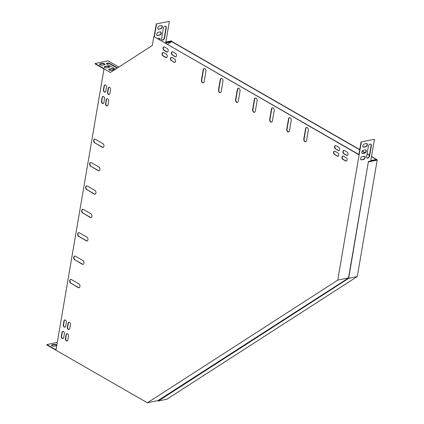 <?xml version="1.0" encoding="UTF-8"?>
<svg xmlns="http://www.w3.org/2000/svg" width="424" height="424" viewBox="0 0 424 424"><rect width="100%" height="100%" fill="white"/><g stroke="black" fill="none" stroke-linecap="round" stroke-linejoin="round"><path stroke-width="0.64" d="M165.842 42.077L171.572 40.868L171.81 41.478L171.513 41.541L359.695 149.799M362.138 151.204L364.873 152.778M367.046 154.029L369.405 155.385M371.493 156.583L376.735 159.779L368.408 161.533L348.671 278.345L158.269 401.024L166.892 399.207L357.294 276.528L348.671 278.345M371.53 156.371L376.639 159.546M171.81 41.478L359.732 149.582M362.255 151.034L365.053 152.645M367.083 153.811L369.442 155.168M368.551 161.91L377.18 160.092L376.941 159.482M377.18 160.092L357.294 276.528M165.768 42.501L171.513 41.541M171.418 41.308L171.307 41.844L167.411 44.35M368.408 161.533L348.523 277.969L157.977 400.569M157.606 400.643L158.269 401.024M165.265 43.115L165.678 43.025L169.377 21.359L156.276 23.903L154.092 36.687L358.889 154.5M154.092 36.687L358.858 154.712L361.036 141.929L374.44 139.321L361.036 141.929M361.312 142.088L337.732 280.153L147.377 402.8L46.82 344.951L46.884 344.579L56.021 349.832L104.007 68.826L104.309 68.762L95.172 63.51L108.003 60.807L118.842 67.04M156.551 24.062L154.368 36.846M103.981 68.985L95.108 63.881L95.172 63.51M159.975 40.073A1.797 1.155 119.9 0 0 159.705 38.287A1.797 1.155 119.9 0 0 159.09 38.208L157.368 38.573M159.609 35.171A1.797 1.155 119.9 0 0 161.083 33.687A1.797 1.155 119.9 0 0 160.781 31.975A1.797 1.155 119.9 0 0 160.166 31.895L158.29 32.293A1.797 1.155 119.9 0 0 156.816 33.772A1.797 1.155 119.9 0 0 157.113 35.484A1.797 1.155 119.9 0 0 157.733 35.563L159.334 35.012A1.797 1.155 119.9 0 0 160.765 33.644A1.797 1.155 119.9 0 0 160.638 31.911M160.685 28.853A1.797 1.155 119.9 0 0 162.164 27.375A1.797 1.155 119.9 0 0 161.862 25.663A1.797 1.155 119.9 0 0 161.247 25.583L159.371 25.975A1.797 1.155 119.9 0 0 157.892 27.459A1.797 1.155 119.9 0 0 158.194 29.171A1.797 1.155 119.9 0 0 158.809 29.251L160.415 28.7A1.797 1.155 119.9 0 0 161.846 27.327A1.797 1.155 119.9 0 0 161.719 25.599M166.314 27.671A2.051 1.32 119.9 0 0 165.837 26.203A2.051 1.32 119.9 0 0 163.309 28.302L161.555 38.589A2.051 1.32 119.9 0 0 162.032 40.057A2.051 1.32 119.9 0 0 164.554 37.959L166.314 27.671L166.038 27.512A2.051 1.32 119.9 0 0 165.694 26.14M159.705 39.914A1.797 1.155 119.9 0 0 159.562 38.224M156.986 35.393A1.797 1.155 119.9 0 0 157.458 35.409L159.334 35.012M153.795 36.75L152.301 45.485L110.383 72.493L104.007 68.826M169.377 21.359L156.276 23.903M158.067 29.076A1.797 1.155 119.9 0 0 158.539 29.092L160.415 28.7M161.899 39.962A2.051 1.32 119.9 0 0 164.284 37.8L166.038 27.512M337.732 280.153L348.539 277.879M376.353 159.859L376.411 159.541L370.783 160.728L374.44 139.321M362.271 156.567L364.147 156.17A1.797 1.155 -60.1 0 1 364.767 156.249A1.797 1.155 -60.1 0 1 365.064 157.961A1.797 1.155 -60.1 0 1 363.591 159.445L361.714 159.843A1.797 1.155 -60.1 0 1 361.1 159.763A1.797 1.155 -60.1 0 1 360.798 158.051A1.797 1.155 -60.1 0 1 362.271 156.567M363.352 150.255L365.228 149.858A1.797 1.155 -60.1 0 1 365.843 149.937A1.797 1.155 -60.1 0 1 366.145 151.649A1.797 1.155 -60.1 0 1 364.666 153.133L362.79 153.525A1.797 1.155 -60.1 0 1 362.176 153.446A1.797 1.155 -60.1 0 1 361.873 151.734A1.797 1.155 -60.1 0 1 363.352 150.255M364.428 143.937L366.304 143.545A1.797 1.155 -60.1 0 1 366.924 143.625A1.797 1.155 -60.1 0 1 367.221 145.337A1.797 1.155 -60.1 0 1 365.748 146.821L363.871 147.213A1.797 1.155 -60.1 0 1 363.257 147.133A1.797 1.155 -60.1 0 1 362.955 145.421A1.797 1.155 -60.1 0 1 364.428 143.937M366.617 156.557L368.371 146.264A2.051 1.32 -60.1 0 1 370.894 144.171A2.051 1.32 -60.1 0 1 371.371 145.633L369.617 155.921A2.051 1.32 -60.1 0 1 367.089 158.019A2.051 1.32 -60.1 0 1 366.617 156.557M364.619 156.186A1.797 1.155 -60.1 0 1 364.746 157.919A1.797 1.155 -60.1 0 1 363.315 159.292L361.439 159.684A1.797 1.155 -60.1 0 1 360.972 159.668M365.7 149.873A1.797 1.155 -60.1 0 1 365.827 151.607A1.797 1.155 -60.1 0 1 364.396 152.974L362.52 153.371A1.797 1.155 -60.1 0 1 362.048 153.356M376.411 159.541L370.82 160.505M366.776 143.561A1.797 1.155 -60.1 0 1 366.903 145.289A1.797 1.155 -60.1 0 1 365.472 146.662L363.596 147.054A1.797 1.155 -60.1 0 1 363.124 147.043M370.751 144.102A2.051 1.32 -60.1 0 1 371.101 145.474L369.341 155.767A2.051 1.32 -60.1 0 1 366.961 157.929M165.752 42.607L171.158 41.467M165.678 43.025L171.307 41.844M254.554 112.275A2.051 1.367 78.1 0 1 252.921 109.461L254.676 99.174A2.051 1.367 78.1 0 1 255.471 97.992M271.62 122.091A2.051 1.367 78.1 0 1 269.987 119.277L271.742 108.989A2.051 1.367 78.1 0 1 272.537 107.807M288.686 131.912A2.051 1.367 78.1 0 1 287.053 129.097L288.808 118.805A2.051 1.367 78.1 0 1 289.603 117.628M305.752 141.727A2.051 1.367 78.1 0 1 304.119 138.913L305.874 128.62A2.051 1.367 78.1 0 1 306.669 127.444M237.488 102.46A2.051 1.367 78.1 0 1 235.855 99.645L237.61 89.353A2.051 1.367 78.1 0 1 238.405 88.176M220.427 92.639A2.051 1.367 78.1 0 1 218.789 89.824L220.544 79.537A2.051 1.367 78.1 0 1 221.339 78.355M203.361 82.823A2.051 1.367 78.1 0 1 201.723 80.009L203.483 69.722A2.051 1.367 78.1 0 1 204.273 68.54M103.117 147.409A2.051 1.367 78.1 0 1 102.523 147.255L95.018 142.936A2.051 1.367 78.1 0 1 93.943 140.916A2.051 1.367 78.1 0 1 94.764 139.099M99.121 170.798A2.051 1.367 78.1 0 1 98.532 170.639L91.022 166.319A2.051 1.367 78.1 0 1 89.946 164.3A2.051 1.367 78.1 0 1 90.773 162.482M95.13 194.181A2.051 1.367 78.1 0 1 94.536 194.028L87.026 189.708A2.051 1.367 78.1 0 1 85.95 187.689A2.051 1.367 78.1 0 1 86.777 185.871M79.15 287.726A2.051 1.367 78.1 0 1 78.562 287.567L71.052 283.248A2.051 1.367 78.1 0 1 69.976 281.234A2.051 1.367 78.1 0 1 70.803 279.416M83.146 264.343A2.051 1.367 78.1 0 1 82.558 264.184L75.048 259.864A2.051 1.367 78.1 0 1 73.972 257.845A2.051 1.367 78.1 0 1 74.794 256.027M87.137 240.954A2.051 1.367 78.1 0 1 86.549 240.795L79.039 236.475A2.051 1.367 78.1 0 1 77.963 234.461A2.051 1.367 78.1 0 1 78.79 232.644M91.133 217.57A2.051 1.367 78.1 0 1 90.545 217.411L83.035 213.092A2.051 1.367 78.1 0 1 81.959 211.073A2.051 1.367 78.1 0 1 82.781 209.255M107.293 105.931A1.797 1.198 78.1 0 1 105.878 103.467L106.519 99.725A1.797 1.198 78.1 0 1 107.198 98.702M338.999 150.61A1.797 1.198 78.1 0 1 338.5 150.472L335.771 148.904A1.797 1.198 78.1 0 1 334.833 147.149A1.797 1.198 78.1 0 1 335.532 145.554M338.039 156.223A1.797 1.198 78.1 0 1 337.541 156.085L334.812 154.516A1.797 1.198 78.1 0 1 333.874 152.762A1.797 1.198 78.1 0 1 334.573 151.167M175.854 56.763A1.797 1.198 78.1 0 1 175.356 56.62L172.626 55.051A1.797 1.198 78.1 0 1 171.683 53.302A1.797 1.198 78.1 0 1 172.388 51.702M69.112 329.501A1.797 1.198 78.1 0 1 67.697 327.036L68.338 323.295A1.797 1.198 78.1 0 1 69.017 322.272M174.895 62.376A1.797 1.198 78.1 0 1 174.397 62.233L171.667 60.664A1.797 1.198 78.1 0 1 170.724 58.915A1.797 1.198 78.1 0 1 171.429 57.314M103.196 103.573A1.797 1.198 78.1 0 1 101.787 101.108L102.422 97.366A1.797 1.198 78.1 0 1 103.101 96.343M65.015 327.143A1.797 1.198 78.1 0 1 63.6 324.678L64.241 320.936A1.797 1.198 78.1 0 1 64.92 319.913M346.403 161.035A1.797 1.198 78.1 0 1 345.904 160.897L343.175 159.329A1.797 1.198 78.1 0 1 342.237 157.574A1.797 1.198 78.1 0 1 342.936 155.979M105.152 92.114A1.797 1.198 78.1 0 1 103.742 89.65L104.378 85.908A1.797 1.198 78.1 0 1 105.057 84.885M63.059 338.601A1.797 1.198 78.1 0 1 61.644 336.142L62.286 332.4A1.797 1.198 78.1 0 1 62.959 331.372M109.249 94.473A1.797 1.198 78.1 0 1 107.839 92.008L108.475 88.266A1.797 1.198 78.1 0 1 109.153 87.243M67.151 340.96A1.797 1.198 78.1 0 1 65.741 338.495L66.383 334.753A1.797 1.198 78.1 0 1 67.056 333.73M166.531 57.563A1.797 1.198 78.1 0 1 166.033 57.425L163.304 55.851A1.797 1.198 78.1 0 1 162.36 54.102A1.797 1.198 78.1 0 1 163.065 52.507M347.362 155.423A1.797 1.198 78.1 0 1 346.864 155.285L344.134 153.716A1.797 1.198 78.1 0 1 343.191 151.962A1.797 1.198 78.1 0 1 343.896 150.366M167.491 51.951A1.797 1.198 78.1 0 1 166.992 51.813L164.263 50.239A1.797 1.198 78.1 0 1 163.32 48.49A1.797 1.198 78.1 0 1 164.024 46.894M255.349 111.093A2.051 1.367 78.1 0 1 254.411 112.318A2.051 1.367 78.1 0 1 253.033 111.549A2.051 1.367 78.1 0 1 252.619 109.525L254.379 99.237A2.051 1.367 78.1 0 1 255.317 98.013A2.051 1.367 78.1 0 1 256.695 98.781A2.051 1.367 78.1 0 1 257.108 100.806L255.349 111.093M272.415 120.914A2.051 1.367 78.1 0 1 271.477 122.138A2.051 1.367 78.1 0 1 270.099 121.365A2.051 1.367 78.1 0 1 269.685 119.34L271.445 109.053A2.051 1.367 78.1 0 1 272.383 107.829A2.051 1.367 78.1 0 1 273.761 108.597A2.051 1.367 78.1 0 1 274.174 110.622L272.415 120.914M289.481 130.73A2.051 1.367 78.1 0 1 288.537 131.954A2.051 1.367 78.1 0 1 287.165 131.18A2.051 1.367 78.1 0 1 286.751 129.161L288.511 118.868A2.051 1.367 78.1 0 1 289.449 117.644A2.051 1.367 78.1 0 1 290.827 118.418A2.051 1.367 78.1 0 1 291.24 120.437L289.481 130.73M306.547 140.545A2.051 1.367 78.1 0 1 305.603 141.77A2.051 1.367 78.1 0 1 304.231 141.001A2.051 1.367 78.1 0 1 303.817 138.977L305.572 128.684A2.051 1.367 78.1 0 1 306.515 127.46A2.051 1.367 78.1 0 1 307.893 128.233A2.051 1.367 78.1 0 1 308.306 130.258L306.547 140.545M238.283 101.278A2.051 1.367 78.1 0 1 237.345 102.502A2.051 1.367 78.1 0 1 235.967 101.728A2.051 1.367 78.1 0 1 235.553 99.709L237.313 89.416A2.051 1.367 78.1 0 1 238.251 88.192A2.051 1.367 78.1 0 1 239.629 88.966A2.051 1.367 78.1 0 1 240.042 90.99L238.283 101.278M221.217 91.462A2.051 1.367 78.1 0 1 220.279 92.686A2.051 1.367 78.1 0 1 218.901 91.913A2.051 1.367 78.1 0 1 218.487 89.888L220.247 79.601A2.051 1.367 78.1 0 1 221.185 78.376A2.051 1.367 78.1 0 1 222.563 79.145A2.051 1.367 78.1 0 1 222.976 81.17L221.217 91.462M204.156 81.641A2.051 1.367 78.1 0 1 203.213 82.865A2.051 1.367 78.1 0 1 201.835 82.097A2.051 1.367 78.1 0 1 201.421 80.072L203.181 69.785A2.051 1.367 78.1 0 1 204.124 68.561A2.051 1.367 78.1 0 1 205.497 69.329A2.051 1.367 78.1 0 1 205.91 71.354L204.156 81.641M94.716 142.999A2.051 1.367 78.1 0 1 93.635 140.863A2.051 1.367 78.1 0 1 94.61 139.114A2.051 1.367 78.1 0 1 95.358 139.257L102.862 143.577A2.051 1.367 78.1 0 1 103.944 145.708A2.051 1.367 78.1 0 1 102.968 147.457A2.051 1.367 78.1 0 1 102.226 147.319L95.018 142.936M90.72 166.383A2.051 1.367 78.1 0 1 89.639 164.252A2.051 1.367 78.1 0 1 90.619 162.503A2.051 1.367 78.1 0 1 91.361 162.641L98.872 166.961A2.051 1.367 78.1 0 1 99.953 169.091A2.051 1.367 78.1 0 1 98.972 170.84A2.051 1.367 78.1 0 1 98.23 170.702L91.022 166.319M86.729 189.772A2.051 1.367 78.1 0 1 85.648 187.636A2.051 1.367 78.1 0 1 86.623 185.887A2.051 1.367 78.1 0 1 87.365 186.03L94.875 190.35A2.051 1.367 78.1 0 1 95.957 192.48A2.051 1.367 78.1 0 1 94.981 194.229A2.051 1.367 78.1 0 1 94.239 194.091L87.026 189.708M70.755 283.311A2.051 1.367 78.1 0 1 69.668 281.181A2.051 1.367 78.1 0 1 70.649 279.432A2.051 1.367 78.1 0 1 71.391 279.57L78.901 283.889A2.051 1.367 78.1 0 1 79.982 286.025A2.051 1.367 78.1 0 1 79.007 287.769A2.051 1.367 78.1 0 1 78.26 287.631L71.052 283.248M74.746 259.928A2.051 1.367 78.1 0 1 73.665 257.797A2.051 1.367 78.1 0 1 74.645 256.048A2.051 1.367 78.1 0 1 75.387 256.186L82.892 260.506A2.051 1.367 78.1 0 1 83.978 262.636A2.051 1.367 78.1 0 1 82.998 264.385A2.051 1.367 78.1 0 1 82.256 264.247L75.048 259.864M78.742 236.539A2.051 1.367 78.1 0 1 77.661 234.408A2.051 1.367 78.1 0 1 78.636 232.659A2.051 1.367 78.1 0 1 79.378 232.797L86.888 237.117A2.051 1.367 78.1 0 1 87.969 239.253A2.051 1.367 78.1 0 1 86.994 241.002A2.051 1.367 78.1 0 1 86.247 240.858L79.039 236.475M82.733 213.155A2.051 1.367 78.1 0 1 81.652 211.025A2.051 1.367 78.1 0 1 82.632 209.276A2.051 1.367 78.1 0 1 83.374 209.414L90.884 213.733A2.051 1.367 78.1 0 1 91.966 215.864A2.051 1.367 78.1 0 1 90.985 217.613A2.051 1.367 78.1 0 1 90.243 217.475L83.035 213.092M107.972 104.903A1.797 1.198 78.1 0 1 107.145 105.974A1.797 1.198 78.1 0 1 105.942 105.3A1.797 1.198 78.1 0 1 105.581 103.53L106.217 99.788A1.797 1.198 78.1 0 1 107.044 98.718A1.797 1.198 78.1 0 1 108.247 99.391A1.797 1.198 78.1 0 1 108.608 101.161L107.972 104.903M335.474 148.967A1.797 1.198 78.1 0 1 334.525 147.102A1.797 1.198 78.1 0 1 335.379 145.57A1.797 1.198 78.1 0 1 336.031 145.692L338.76 147.266A1.797 1.198 78.1 0 1 339.709 149.131A1.797 1.198 78.1 0 1 338.85 150.658A1.797 1.198 78.1 0 1 338.204 150.536L335.771 148.904M334.515 154.58A1.797 1.198 78.1 0 1 333.566 152.714A1.797 1.198 78.1 0 1 334.419 151.183A1.797 1.198 78.1 0 1 335.071 151.304L337.801 152.879A1.797 1.198 78.1 0 1 338.75 154.744A1.797 1.198 78.1 0 1 337.896 156.271A1.797 1.198 78.1 0 1 337.244 156.149L334.812 154.516M172.324 55.115A1.797 1.198 78.1 0 1 171.376 53.249A1.797 1.198 78.1 0 1 172.234 51.717A1.797 1.198 78.1 0 1 172.881 51.839L175.616 53.413A1.797 1.198 78.1 0 1 176.559 55.279A1.797 1.198 78.1 0 1 175.706 56.805A1.797 1.198 78.1 0 1 175.054 56.684L172.626 55.051M69.785 328.473A1.797 1.198 78.1 0 1 68.964 329.543A1.797 1.198 78.1 0 1 67.76 328.87A1.797 1.198 78.1 0 1 67.4 327.1L68.036 323.358A1.797 1.198 78.1 0 1 68.863 322.288A1.797 1.198 78.1 0 1 70.066 322.961A1.797 1.198 78.1 0 1 70.426 324.731L69.785 328.473M171.365 60.727A1.797 1.198 78.1 0 1 170.422 58.862A1.797 1.198 78.1 0 1 171.275 57.33A1.797 1.198 78.1 0 1 171.927 57.452L174.656 59.026A1.797 1.198 78.1 0 1 175.6 60.892A1.797 1.198 78.1 0 1 174.746 62.418A1.797 1.198 78.1 0 1 174.094 62.296L171.667 60.664M103.875 102.55A1.797 1.198 78.1 0 1 103.048 103.62A1.797 1.198 78.1 0 1 101.845 102.942A1.797 1.198 78.1 0 1 101.484 101.172L102.126 97.43A1.797 1.198 78.1 0 1 102.947 96.359A1.797 1.198 78.1 0 1 104.15 97.038A1.797 1.198 78.1 0 1 104.511 98.808L103.875 102.55M65.694 326.12A1.797 1.198 78.1 0 1 64.867 327.19A1.797 1.198 78.1 0 1 63.664 326.512A1.797 1.198 78.1 0 1 63.303 324.742L63.939 321A1.797 1.198 78.1 0 1 64.766 319.929A1.797 1.198 78.1 0 1 65.969 320.608A1.797 1.198 78.1 0 1 66.33 322.378L65.694 326.12M346.164 157.686A1.797 1.198 78.1 0 1 347.113 159.551A1.797 1.198 78.1 0 1 346.254 161.083A1.797 1.198 78.1 0 1 345.608 160.961L342.873 159.392A1.797 1.198 78.1 0 1 341.93 157.527A1.797 1.198 78.1 0 1 342.783 155.995A1.797 1.198 78.1 0 1 343.435 156.117L346.164 157.686M104.081 85.971A1.797 1.198 78.1 0 1 104.903 84.901A1.797 1.198 78.1 0 1 106.106 85.579A1.797 1.198 78.1 0 1 106.472 87.349L105.83 91.091A1.797 1.198 78.1 0 1 105.009 92.162A1.797 1.198 78.1 0 1 103.8 91.483A1.797 1.198 78.1 0 1 103.44 89.713L104.081 85.971L104.378 85.908M63.733 337.578A1.797 1.198 78.1 0 1 62.911 338.649A1.797 1.198 78.1 0 1 61.708 337.976A1.797 1.198 78.1 0 1 61.348 336.206L61.984 332.464A1.797 1.198 78.1 0 1 62.81 331.388A1.797 1.198 78.1 0 1 64.013 332.066A1.797 1.198 78.1 0 1 64.374 333.836L63.733 337.578M108.178 88.33A1.797 1.198 78.1 0 1 109 87.259A1.797 1.198 78.1 0 1 110.203 87.932A1.797 1.198 78.1 0 1 110.563 89.703L109.927 93.444A1.797 1.198 78.1 0 1 109.1 94.515A1.797 1.198 78.1 0 1 107.897 93.842A1.797 1.198 78.1 0 1 107.537 92.072L108.178 88.33L108.475 88.266M67.829 339.931A1.797 1.198 78.1 0 1 67.008 341.002A1.797 1.198 78.1 0 1 65.8 340.329A1.797 1.198 78.1 0 1 65.439 338.559L66.08 334.817A1.797 1.198 78.1 0 1 66.902 333.746A1.797 1.198 78.1 0 1 68.11 334.419A1.797 1.198 78.1 0 1 68.471 336.19L67.829 339.931M166.293 54.214A1.797 1.198 78.1 0 1 167.242 56.079A1.797 1.198 78.1 0 1 166.383 57.611A1.797 1.198 78.1 0 1 165.736 57.489L163.002 55.915A1.797 1.198 78.1 0 1 162.058 54.049A1.797 1.198 78.1 0 1 162.911 52.523A1.797 1.198 78.1 0 1 163.563 52.645L166.293 54.214M347.124 152.073A1.797 1.198 78.1 0 1 348.072 153.939A1.797 1.198 78.1 0 1 347.214 155.47A1.797 1.198 78.1 0 1 346.562 155.348L343.832 153.779A1.797 1.198 78.1 0 1 342.889 151.914A1.797 1.198 78.1 0 1 343.742 150.382A1.797 1.198 78.1 0 1 344.394 150.504L347.124 152.073M167.252 48.601A1.797 1.198 78.1 0 1 168.196 50.467A1.797 1.198 78.1 0 1 167.342 51.998A1.797 1.198 78.1 0 1 166.69 51.876L163.961 50.302A1.797 1.198 78.1 0 1 163.017 48.437A1.797 1.198 78.1 0 1 163.871 46.91A1.797 1.198 78.1 0 1 164.523 47.032L167.252 48.601M117.178 68.116L109.97 63.971A2.051 0.784 9.7 0 0 106.541 63.764M114.098 69.875A1.797 0.684 9.7 0 0 111.173 69.08L109.297 69.478A1.797 0.684 9.7 0 0 108.82 69.69M104.882 64.57A1.797 0.684 9.7 0 0 101.956 63.78L100.08 64.178A1.797 0.684 9.7 0 0 99.603 64.384M109.493 67.225A1.797 0.684 9.7 0 0 106.562 66.43L104.686 66.828A1.797 0.684 9.7 0 0 104.214 67.034M117.512 67.898L110.033 63.595A2.051 0.784 9.7 0 0 107.866 63.065A2.051 0.784 9.7 0 0 106.509 63.568A2.051 0.784 9.7 0 0 107.034 64.231L114.544 68.55A2.051 0.784 9.7 0 0 115.821 68.99M113.627 70.082A1.797 0.684 9.7 0 0 114.199 69.7A1.797 0.684 9.7 0 0 113.197 68.884A1.797 0.684 9.7 0 0 111.236 68.709L109.36 69.101A1.797 0.684 9.7 0 0 108.782 69.488A1.797 0.684 9.7 0 0 109.784 70.305A1.797 0.684 9.7 0 0 111.751 70.479L113.627 70.082M104.41 64.782A1.797 0.684 9.7 0 0 104.988 64.395A1.797 0.684 9.7 0 0 103.986 63.579A1.797 0.684 9.7 0 0 102.02 63.409L100.144 63.801A1.797 0.684 9.7 0 0 99.566 64.188A1.797 0.684 9.7 0 0 100.568 65.005A1.797 0.684 9.7 0 0 102.534 65.179L104.41 64.782M109.016 67.432A1.797 0.684 9.7 0 0 109.593 67.045A1.797 0.684 9.7 0 0 108.592 66.229A1.797 0.684 9.7 0 0 106.625 66.059L104.749 66.451A1.797 0.684 9.7 0 0 104.177 66.838A1.797 0.684 9.7 0 0 105.178 67.655A1.797 0.684 9.7 0 0 107.14 67.829L109.016 67.432M147.377 402.8L158.375 400.484M46.884 344.579L57.293 342.385M56.774 345.422A1.797 0.684 9.7 0 0 53.965 344.786L52.088 345.184A1.797 0.684 9.7 0 0 51.611 345.39M56.837 345.046A1.797 0.684 9.7 0 0 54.028 344.415L52.152 344.807A1.797 0.684 9.7 0 0 51.574 345.194A1.797 0.684 9.7 0 0 52.576 346.011A1.797 0.684 9.7 0 0 54.542 346.185L56.419 345.788A1.797 0.684 9.7 0 0 56.726 345.687M56.403 347.585A1.797 0.684 9.7 0 0 56.185 347.844A1.797 0.684 9.7 0 0 56.302 348.162M166.69 51.876L166.992 51.813M163.961 50.302L164.263 50.239M346.562 155.348L346.864 155.285M343.832 153.779L344.134 153.716M165.736 57.489L166.033 57.425M163.002 55.915L163.304 55.851M65.439 338.559L65.741 338.495M66.08 334.817L66.383 334.753M107.537 92.072L107.839 92.008M61.348 336.206L61.644 336.142M61.984 332.464L62.286 332.4M103.44 89.713L103.742 89.65M345.608 160.961L345.904 160.897M342.873 159.392L343.175 159.329M63.303 324.742L63.6 324.678M63.939 321L64.241 320.936M101.484 101.172L101.787 101.108M102.126 97.43L102.422 97.366M174.094 62.296L174.397 62.233M67.4 327.1L67.697 327.036M68.036 323.358L68.338 323.295M175.054 56.684L175.356 56.62M337.244 156.149L337.541 156.085M338.204 150.536L338.5 150.472M105.581 103.53L105.878 103.467M106.217 99.788L106.519 99.725M90.243 217.475L90.545 217.411M86.247 240.858L86.549 240.795M82.256 264.247L82.558 264.184M78.26 287.631L78.562 287.567M94.239 194.091L94.536 194.028M98.23 170.702L98.532 170.639M102.226 147.319L102.523 147.255M201.421 80.072L201.723 80.009M203.181 69.785L203.483 69.722M218.487 89.888L218.789 89.824M220.247 79.601L220.544 79.537M235.553 99.709L235.855 99.645M237.313 89.416L237.61 89.353M303.817 138.977L304.119 138.913M305.572 128.684L305.874 128.62M286.751 129.161L287.053 129.097M288.511 118.868L288.808 118.805M269.685 119.34L269.987 119.277M271.445 109.053L271.742 108.989M252.619 109.525L252.921 109.461M254.379 99.237L254.676 99.174M106.562 66.43L106.625 66.059M104.686 66.828L104.749 66.451M53.965 344.786L54.028 344.415M52.088 345.184L52.152 344.807M101.956 63.78L102.02 63.409M100.08 64.178L100.144 63.801M111.173 69.08L111.236 68.709M109.297 69.478L109.36 69.101M109.97 63.971L110.033 63.595M364.666 153.133L364.396 152.974M362.79 153.525L362.52 153.371M157.733 35.563L157.458 35.409M365.748 146.821L365.472 146.662M363.871 147.213L363.596 147.054M158.809 29.251L158.539 29.092M363.591 159.445L363.315 159.292M361.714 159.843L361.439 159.684M371.371 145.633L371.101 145.474M369.617 155.921L369.341 155.767M164.554 37.959L164.284 37.8"/></g></svg>
